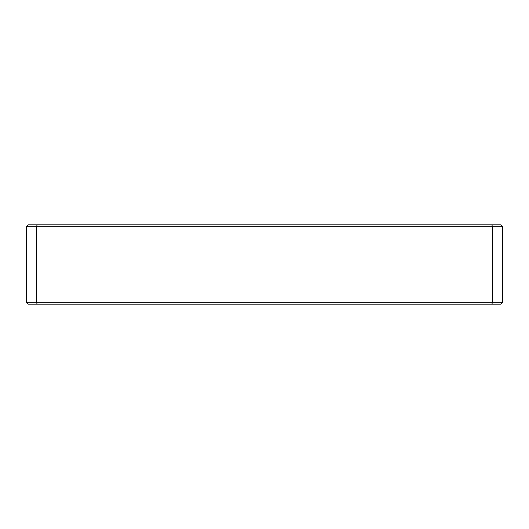<?xml version="1.0" encoding="UTF-8"?>
<svg xmlns="http://www.w3.org/2000/svg" width="529" height="529" viewBox="0 0 529 529"><rect width="100%" height="100%" fill="white"/><g stroke="black" fill="none" stroke-linecap="round" stroke-linejoin="round"><path stroke-width="0.79" d="M26.45 226.809L26.45 302.191L28.434 304.175L500.566 304.175L502.55 302.191L36.369 302.191L36.369 226.809L37.189 224.825L28.434 224.825L26.45 226.809L492.631 226.809L491.811 224.825L37.189 224.825M491.811 224.825L500.566 224.825L502.55 226.809L492.631 226.809L492.631 302.191L491.811 304.175M502.55 302.191L502.55 226.809M37.189 304.175L36.369 302.191L26.45 302.191"/></g></svg>
